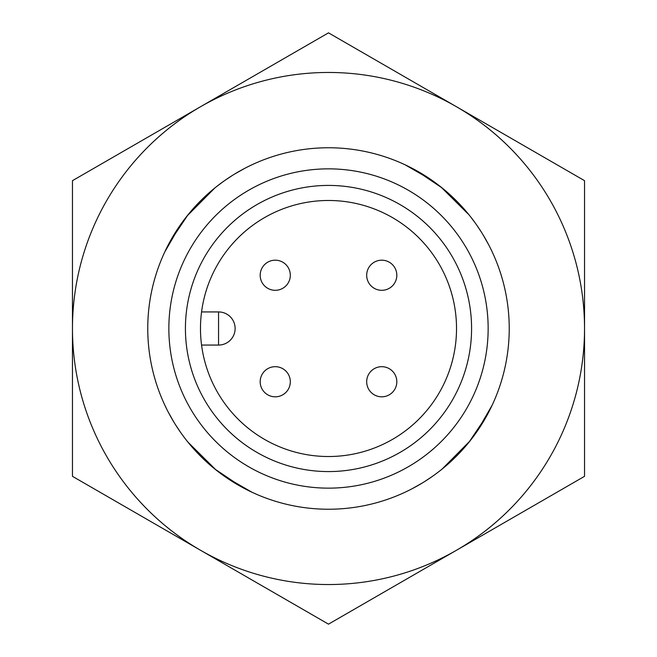 <?xml version="1.0" encoding="UTF-8"?>
<svg xmlns="http://www.w3.org/2000/svg" width="657" height="657" viewBox="0 0 657 657"><rect width="100%" height="100%" fill="white"/><g stroke="black" fill="none" stroke-linecap="round" stroke-linejoin="round"><path stroke-width="0.99" d="M469.016 442.169L486.936 415.47L492.159 405.18L476.785 431.821M469.927 441.028L442.177 469.008M432.076 476.612L424.865 481.4M421.958 483.191L412.481 488.537M408.391 490.615L406.018 491.764M214.831 469.016L241.53 486.936L251.82 492.159L225.179 476.785M215.989 469.944L187.992 442.177M180.388 432.076L175.6 424.865M173.809 421.958L168.463 412.481M166.385 408.391L165.236 406.018M187.984 214.831L170.064 241.53L164.841 251.82L180.215 225.179M187.056 215.989L214.823 187.992M224.924 180.388L232.135 175.6M235.042 173.809L244.519 168.463M248.609 166.385L250.982 165.236M251.82 164.841L250.654 165.392M223.355 181.496L216.638 186.547M442.169 187.984L415.47 170.064L405.18 164.841L431.821 180.215M441.011 187.056L469.008 214.823M476.612 224.924L481.4 232.135M483.191 235.042L488.537 244.519M490.615 248.609L491.764 250.982M492.159 251.82L491.608 250.654M475.504 223.355L470.453 216.638M456.516 550.238A256.041 256.041 0 0 1 72.459 328.5A256.041 256.041 0 0 1 456.516 106.763A256.041 256.041 0 0 1 456.516 550.238L584.541 476.325L584.541 180.675L328.5 32.85L72.459 180.675L72.459 476.325L328.5 624.15L456.516 550.238M509.232 328.5A180.732 180.732 0 0 1 238.13 485.022A180.732 180.732 0 0 1 238.13 171.978A180.732 180.732 0 0 1 509.232 328.5M488.151 328.5A159.651 159.651 0 0 1 248.675 466.757A159.651 159.651 0 0 1 248.675 190.243A159.651 159.651 0 0 1 488.151 328.5M185.422 328.5A143.078 143.078 0 0 0 400.039 452.41A143.078 143.078 0 0 0 400.039 204.59A143.078 143.078 0 0 0 185.422 328.5M200.484 328.5A128.016 128.016 0 0 0 401.854 433.423A128.016 128.016 0 0 0 387.655 214.97A128.016 128.016 0 0 0 200.484 328.5M218.551 345.065L218.551 311.935A16.565 16.565 0 0 1 235.124 328.5A16.565 16.565 0 0 1 218.551 345.065L201.559 345.065M218.551 311.935L201.559 311.935M392.401 264.599A15.062 15.062 0 0 1 392.401 285.902A15.062 15.062 0 0 1 371.098 285.902A15.062 15.062 0 0 1 371.098 264.599A15.062 15.062 0 0 1 392.401 264.599M371.098 371.098A15.062 15.062 0 0 1 392.401 371.098A15.062 15.062 0 0 1 392.401 392.401A15.062 15.062 0 0 1 371.098 392.401A15.062 15.062 0 0 1 371.098 371.098M264.599 264.599A15.062 15.062 0 0 1 285.902 264.599A15.062 15.062 0 0 1 285.902 285.902A15.062 15.062 0 0 1 264.599 285.902A15.062 15.062 0 0 1 264.599 264.599M285.902 371.098A15.062 15.062 0 0 1 285.902 392.401A15.062 15.062 0 0 1 264.599 392.401A15.062 15.062 0 0 1 264.599 371.098A15.062 15.062 0 0 1 285.902 371.098"/></g></svg>
